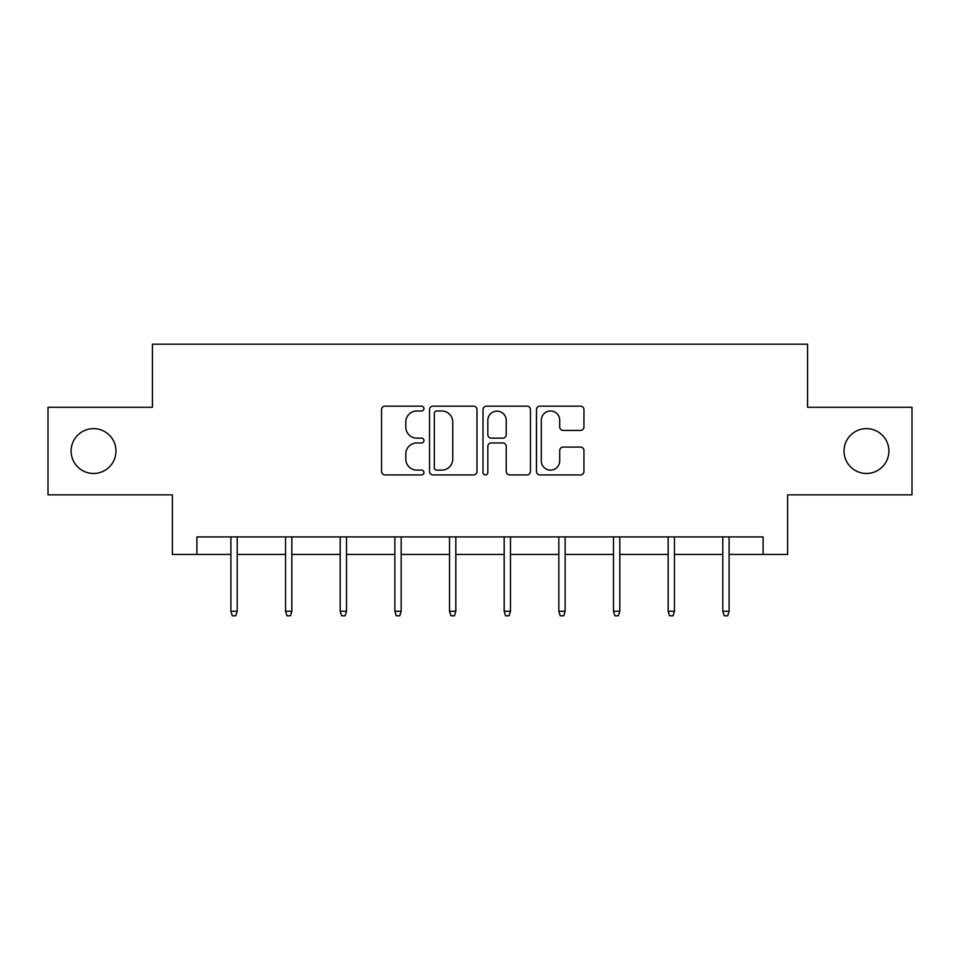<?xml version="1.0" encoding="UTF-8"?>
<svg xmlns="http://www.w3.org/2000/svg" width="960" height="960" viewBox="0 0 960 960"><rect width="100%" height="100%" fill="white"/><g stroke="black" fill="none" stroke-linecap="round" stroke-linejoin="round"><path stroke-width="1.44" d="M423.948 408.564A2.412 2.412 0 0 0 421.536 406.164L384.996 406.164A3.444 3.444 0 0 0 381.552 409.596L381.552 471.504A3.444 3.444 0 0 0 384.996 474.936L421.536 474.936A2.412 2.412 0 0 0 423.948 472.536A2.412 2.412 0 0 0 421.536 470.124L416.808 470.124A11.004 11.004 0 0 1 405.804 459.12L405.804 453.96A11.004 11.004 0 0 1 416.808 442.956L421.536 442.956A2.412 2.412 0 0 0 423.948 440.544A2.412 2.412 0 0 0 421.536 438.144L416.808 438.144A11.004 11.004 0 0 1 405.804 427.14L405.804 421.98A11.004 11.004 0 0 1 416.808 410.976L421.536 410.976A2.412 2.412 0 0 0 423.948 408.564M844.032 451.056A22.428 22.428 0 0 0 866.448 473.484A22.428 22.428 0 0 0 888.876 451.056A22.428 22.428 0 0 0 866.448 428.64A22.428 22.428 0 0 0 844.032 451.056M71.124 451.056A22.428 22.428 0 0 0 93.552 473.484A22.428 22.428 0 0 0 115.968 451.056A22.428 22.428 0 0 0 93.552 428.64A22.428 22.428 0 0 0 71.124 451.056M580.512 430.404A3.444 3.444 0 0 0 583.944 426.96L583.944 409.596A3.444 3.444 0 0 0 580.512 406.164L539.928 406.164A3.444 3.444 0 0 0 536.484 409.596L536.484 471.504A3.444 3.444 0 0 0 539.928 474.936L580.512 474.936A3.444 3.444 0 0 0 583.944 471.504L583.944 450.528A3.444 3.444 0 0 0 580.512 447.084L563.136 447.084A3.444 3.444 0 0 0 559.704 450.528L559.704 460.92A9.204 9.204 0 0 1 550.5 470.124A9.204 9.204 0 0 1 541.296 460.92L541.296 420.168A9.204 9.204 0 0 1 550.5 410.976A9.204 9.204 0 0 1 559.704 420.168L559.704 426.96A3.444 3.444 0 0 0 563.136 430.404L580.512 430.404M196.908 554.412L196.908 536.904L763.092 536.904L763.092 554.412L787.62 554.412L787.62 494.856L912 494.856L912 407.268L807.588 407.268L807.588 344.196L152.412 344.196L152.412 407.268L48 407.268L48 494.856L172.38 494.856L172.38 554.412L230.892 554.412M476.988 409.596A3.444 3.444 0 0 0 473.556 406.164L432.972 406.164A3.444 3.444 0 0 0 429.528 409.596L429.528 471.504A3.444 3.444 0 0 0 432.972 474.936L473.556 474.936A3.444 3.444 0 0 0 476.988 471.504L476.988 409.596M486.444 406.164L527.028 406.164A3.444 3.444 0 0 1 530.472 409.596L530.472 471.504A3.444 3.444 0 0 1 527.028 474.936L509.664 474.936A3.444 3.444 0 0 1 506.22 471.504L506.22 446.4A3.444 3.444 0 0 0 502.788 442.956L491.268 442.956A3.444 3.444 0 0 0 487.824 446.4L487.824 472.536A2.412 2.412 0 0 1 485.412 474.936A2.412 2.412 0 0 1 483.012 472.536L483.012 409.596A3.444 3.444 0 0 1 486.444 406.164M237.192 554.412L285.552 554.412M291.852 554.412L340.2 554.412M346.512 554.412L394.86 554.412M401.172 554.412L449.52 554.412M455.82 554.412L504.18 554.412M510.48 554.412L558.828 554.412M565.14 554.412L613.488 554.412M619.8 554.412L668.148 554.412M674.448 554.412L722.808 554.412M729.108 554.412L763.092 554.412M436.752 410.976A2.412 2.412 0 0 0 434.352 413.376L434.352 467.712A2.412 2.412 0 0 0 436.752 470.124L441.744 470.124A11.004 11.004 0 0 0 452.748 459.12L452.748 421.98A11.004 11.004 0 0 0 441.744 410.976L436.752 410.976M506.22 420.348A9.204 9.204 0 0 0 497.028 411.144A9.204 9.204 0 0 0 487.824 420.348L487.824 434.7A3.444 3.444 0 0 0 491.268 438.144L502.788 438.144A3.444 3.444 0 0 0 506.22 434.7L506.22 420.348M230.892 611.244L232.296 615.804L235.8 615.804L237.192 611.244L230.892 611.244L230.892 536.904M237.192 611.244L237.192 536.904M285.552 611.244L286.944 615.804L290.448 615.804L291.852 611.244L285.552 611.244L285.552 536.904M291.852 611.244L291.852 536.904M340.2 611.244L341.604 615.804L345.108 615.804L346.512 611.244L340.2 611.244L340.2 536.904M346.512 611.244L346.512 536.904M394.86 611.244L396.264 615.804L399.768 615.804L401.172 611.244L394.86 611.244L394.86 536.904M401.172 611.244L401.172 536.904M449.52 611.244L450.924 615.804L454.428 615.804L455.82 611.244L449.52 611.244L449.52 536.904M455.82 611.244L455.82 536.904M504.18 611.244L505.572 615.804L509.076 615.804L510.48 611.244L504.18 611.244L504.18 536.904M510.48 611.244L510.48 536.904M558.828 611.244L560.232 615.804L563.736 615.804L565.14 611.244L558.828 611.244L558.828 536.904M565.14 611.244L565.14 536.904M613.488 611.244L614.892 615.804L618.396 615.804L619.8 611.244L613.488 611.244L613.488 536.904M619.8 611.244L619.8 536.904M668.148 611.244L669.552 615.804L673.056 615.804L674.448 611.244L668.148 611.244L668.148 536.904M674.448 611.244L674.448 536.904M722.808 611.244L724.2 615.804L727.704 615.804L729.108 611.244L722.808 611.244L722.808 536.904M729.108 611.244L729.108 536.904"/></g></svg>
